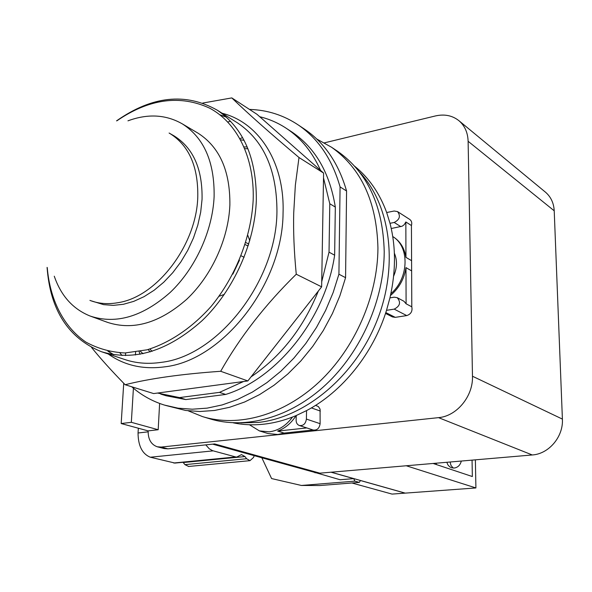 <?xml version="1.0" encoding="UTF-8"?>
<svg xmlns="http://www.w3.org/2000/svg" width="592" height="592" viewBox="0 0 592 592"><rect width="100%" height="100%" fill="white"/><g stroke="black" fill="none" stroke-linecap="round" stroke-linejoin="round"><path stroke-width="0.89" d="M173.293 135.442L174.218 135.975C193.31 148.052 202.59 169.157 202.057 199.312L200.688 212.158L197.802 225.145L193.451 237.991L187.731 250.386L180.767 262.056L172.723 272.734L163.784 282.192L154.164 290.221L144.078 296.651L133.755 301.365L123.425 304.288L113.301 305.376L103.6 304.643L90.613 300.647M127.953 120.835C147.874 113.486 166.049 114.53 182.469 123.965C204.077 137.936 214.622 162.134 214.119 196.551C212.602 230.895 195.382 268.531 170.185 292.448C142.739 316.668 116.113 324.557 90.31 316.106C73.06 309.209 61.05 295.911 54.272 276.205M197.062 132.601L198.15 133.244C219.662 147.142 230.236 171.058 229.874 204.987C228.519 238.835 211.588 275.842 186.687 299.315C159.544 323.084 133.133 330.758 107.448 322.337L91.094 316.387M116.839 120.842C149.073 98.76 180.012 94.535 209.657 108.166C236.992 122.662 254.553 157.509 253.191 199.793C251.289 236.881 235.816 276.309 211.255 306.271C192.148 327.739 169.771 342.79 147.09 349.805L124.964 352.973C110.719 352.218 97.687 348.584 85.862 342.072C63.544 326.888 49.928 299.626 47.249 267.614M116.565 120.857C152.048 95.956 185.599 92.382 217.205 110.149C243.482 127.946 256.521 157.931 256.336 200.096C254.9 243.12 233.625 290.465 202.064 320.694C167.677 351.263 134.103 361.594 101.35 351.685C68.28 338.136 50.194 310.038 47.086 267.392M202.797 103.045L231.805 97.909C247.782 113.361 270.174 133.23 298.997 157.516L295.356 185.17L293.721 212.817C293.232 231.183 294.076 251.652 296.259 274.229C265.164 304.747 239.975 337.1 220.683 371.28C181.433 374.048 149.591 378.532 125.156 384.733C111.562 370.821 100.366 358.404 91.568 347.482M125.156 384.733L153.646 393.576L247.841 380.937L220.683 371.28M247.841 380.937L321.634 286.846L296.259 274.229M321.634 286.846L323.602 173.071L298.997 157.516M323.602 173.071L256.958 114.278L231.805 97.909M230.577 121.256L227.794 121.989M119.865 352.862L122.078 355.526M318.37 291.012C303.326 328.012 280.874 356.636 251.008 376.897M329.026 252.155L329.781 203.744L335.324 207.074L334.635 255.204L329.026 252.155L321.722 281.755M323.513 177.903L329.781 203.744M259.725 116.72C269.397 119.073 278.432 123.055 286.824 128.664C301.269 138.424 312.509 152.329 320.546 170.378M221.112 115.788L222.163 115.61M110.008 352.469L109.476 351.544M179.472 397.587L219.484 392.37L225.685 394.442L185.807 399.578L179.472 397.587L157.568 393.051M243.541 381.514L219.484 392.37M334.635 255.204C325.385 318.2 277.174 378.665 225.685 394.442M290.716 131.224L292.411 132.334C315.514 148.192 329.818 173.108 335.324 207.074M185.807 399.578L166.056 395.745L160.691 394.072M338.92 274.207L340.074 186.909L346.572 190.994L345.573 277.685L338.92 274.207L333.148 292.552L325.622 310.4L316.461 327.465L305.812 343.464L293.861 358.138L280.815 371.265L266.888 382.647L252.318 392.126L237.34 399.578L222.2 404.928L207.119 408.14L192.326 409.205L178.022 408.169L164.413 405.076C152.174 401.235 141.281 395.138 131.727 386.776M249.484 109.416C267.406 109.949 283.79 115.218 298.649 125.223C318.444 138.928 332.253 159.485 340.074 186.909M303.407 128.405L305.22 129.618C324.964 143.286 338.75 163.74 346.572 190.994M345.573 277.685L339.86 295.889L332.393 313.597L323.299 330.521L312.724 346.387L300.854 360.942L287.89 373.952L274.044 385.229L259.548 394.62L244.644 401.998L229.57 407.296L214.556 410.463L199.815 411.507L185.57 410.456L165.464 405.394M148.126 349.509L150.213 351.929M247.227 146.986L244.037 146.912M240.604 139.816L244.074 140.326M143.049 353.72L140.452 351.359M205.787 444.873L209.25 448.78L212.572 450.682L235.779 456.965L236.748 457.068L241.499 454.597L244.947 456.55L246.612 458.726L250.002 460.657L253.524 457.446L254.242 455.662M183.017 462.293L184.933 464.639L188.67 466.466M138.336 428.216L138.047 432.989C138.158 445.865 142.258 453.946 150.338 457.224L174.98 463.07M261.842 457.764L271.587 478.558L301.372 485.462L319.939 485.536L359.3 482.399L360.432 480.519L405.106 493.136L392.045 494.091L351.9 482.991M436.334 463.188L436.341 464.542M461.309 461.05C460.287 465.127 457.897 467.465 454.138 468.057L451.452 467.724L449.639 466.762L447.863 464.824L446.834 462.285M450.075 462.012L451.015 465.497L453.28 468.072M239.486 260.125L232.863 274.126M359.3 482.399L354.852 481.155L353.735 478.625L340.134 479.742L314.944 472.468M354.852 481.155L301.372 485.462M472.053 460.125L472.349 476.545L433.1 463.462M331.143 472.194L405.231 493.121L475.909 487.949L475.376 459.843M248.322 245.465L247.308 245.665L245.229 244.622M245.865 242.572L248.766 244.037M247.87 235.505L249.765 240.685M244.119 257.268L241.225 255.855M224.346 294.409L219.136 296.229M314.944 472.771L315.795 472.697M394.368 253.176C397.402 260.339 397.151 267.998 393.621 276.161M331.009 472.209L353.735 478.625M406.253 465.763L475.909 487.949M244.77 148.629L247.974 148.77M152.063 351.374L149.924 348.984M212.661 444.155L316.217 472.816L319.895 473.163L532.267 454.967C548.873 453.968 563.473 436.696 562.4 419.099L554.216 210.804C553.794 203.108 550.915 196.936 545.587 192.274L545.114 191.882M324.46 142.842L435.364 115.958C444.57 113.879 452.48 115.507 459.103 120.842C464.816 125.859 467.821 132.675 468.117 141.281L472.475 376.231C473.267 396.226 456.787 416.191 438.524 417.641L161.157 447.071L157.294 446.79L164.11 448.551L167.958 448.84L214.644 443.941L319.895 473.163M125.652 352.965L125.482 355.592M123.728 383.276L121.182 423.546L131.335 422.318L133.415 388.211M135.442 354.978L135.612 352.173M157.294 446.79C151.101 444.592 148.052 439.294 148.148 430.887L121.182 423.546M390.868 293.699C409.042 278.255 409.842 246.598 392.748 236.563M159.618 403.448L158.182 429.733L131.335 422.318M158.182 429.733L148.148 430.887M296.111 415.577C291.227 423.184 285.078 428.349 277.663 431.08L284.101 433.085L277.907 434.498L268.117 433.566L259.429 430.909L269.271 431.834C278.329 430.658 286.084 425.722 292.522 417.034M249.432 424.745L259.429 430.909M392.903 236.645L393.399 236.948C400.288 241.41 404.469 248.211 405.949 257.357L411.588 260.687L411.632 270.877L405.979 267.614C404.277 278.847 399.112 288.141 390.476 295.512M397.558 211.603C400.828 216.006 399.704 219.625 394.191 222.466L390.002 223.302L386.68 212.535L394.183 211.011L397.558 211.603L409.782 219.462C411.618 220.86 412.165 222.888 411.433 225.537L411.588 260.687M411.433 225.537L405.846 221.978L404.255 224.671L402.22 226.188L391.245 228.519M405.949 257.357L405.846 221.978M397.188 297.665C401.08 302.275 400.088 306.101 394.198 309.128L386.517 310.341L389.936 297.88L394.198 297.184L397.188 297.665L403.951 301.261L406.09 303.792L405.979 267.614M406.09 303.792L411.788 306.811C412.646 311.244 410.959 314.167 406.741 315.588L395.271 317.356L392.474 316.927L385.525 313.427M411.632 270.877L411.788 306.811M315.573 405.357L318.378 406.563L320.08 409.131L320.117 423.68C319.377 428.371 317.046 430.48 313.124 429.999L284.101 433.085M313.109 429.992L306.797 427.935L277.663 431.08M306.397 419.077C305.635 423.842 303.274 425.981 299.323 425.5C297.243 424.656 296.178 422.903 296.118 420.231L296.229 415.532L306.567 410.589L306.397 419.077L320.117 423.68M239.945 138.617L242.624 137.655M316.772 139.024L331.572 147.26C361.327 168.461 376.786 202.05 377.933 248.004C377.763 296.067 354.808 348.518 319.155 381.973C283.413 415.377 238.199 427.646 202.397 416.561L188.182 410.804M140.06 354.297L139.113 351.611M386.68 212.535C379.561 193.162 368.89 177.726 354.66 166.234M389.936 297.88C395.959 271.491 395.981 246.627 390.002 223.302M306.567 410.589C342.243 391.889 373.212 353.483 386.517 310.341M233.3 422.836C243.127 424.878 253.354 425.322 263.965 424.161C274.703 422.954 285.455 420.076 296.229 415.532M336.13 150.301L337.914 151.5C367.58 172.635 383.017 206.023 384.223 251.659C384.127 299.382 361.364 351.419 325.926 384.578C290.406 417.686 245.399 429.822 209.716 418.773L203.433 416.879M240.863 422.88L258.438 422.422C305.324 417.382 354.793 376.32 376.801 321.19C398.904 266.082 390.572 204.973 359.499 172.043M169.105 133.037L169.956 133.526C189.063 145.617 198.335 166.789 197.772 197.055C196.492 245.103 156.821 296.91 118.141 302.66C107.981 304.473 98.575 303.718 89.917 300.388M217.205 110.149L237.747 123.047C263.847 140.718 276.915 170.222 276.945 211.566C276.612 281.304 217.782 356.169 161.105 362.378C148.015 364.272 135.775 363.273 124.387 359.388L101.35 351.685M113.701 354.712L107.885 351.204M219.847 114.774L226.233 117.038M108.232 353.986C124.253 365.412 143.035 369.704 164.569 366.855C222.577 360.661 282.843 284.123 283.065 212.802C284.759 162.016 258.512 122.3 222.2 113.279M246.612 458.726L184.933 464.639M244.947 456.55L183.231 462.537M235.779 456.965L173.715 463.003M213.142 450.852L150.338 457.224M148.118 431.834L138.047 432.989M468.117 141.281L554.216 210.804M472.475 376.231L562.4 419.099M438.524 417.641L532.267 454.967M161.157 447.071L167.958 448.84M400.851 226.647L394.191 222.466M406.741 315.588L394.198 309.128M320.331 411.048L311.37 407.91M395.271 317.356L385.799 312.576M169.956 133.526L174.218 135.975M182.469 123.965L198.15 133.244M113.827 354.734L108.181 351.271M226.336 117.135L220.083 114.966M286.824 128.664L292.411 132.334M298.649 125.223L305.22 129.618M250.002 460.657L188.426 466.489M236.748 457.068L174.714 463.099M459.103 120.842L545.587 192.274M393.399 236.948L392.748 236.548M313.124 429.999L299.323 425.5M331.572 147.26L337.914 151.5"/></g></svg>

